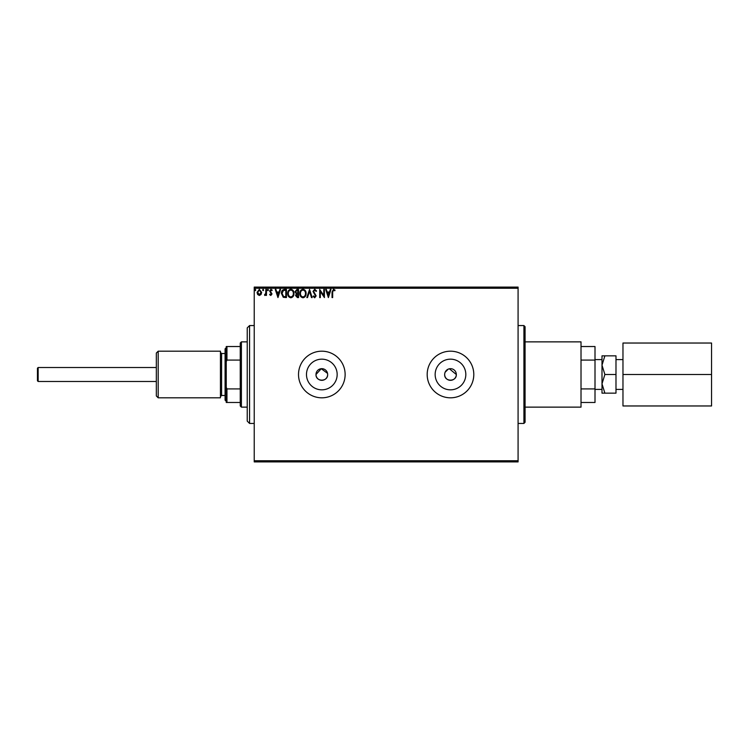 <?xml version="1.0" encoding="UTF-8"?>
<svg xmlns="http://www.w3.org/2000/svg" width="749" height="749" viewBox="0 0 749 749"><rect width="100%" height="100%" fill="white"/><g stroke="black" fill="none" stroke-linecap="round" stroke-linejoin="round"><path stroke-width="1.12" d="M327.538 373.367L321.255 368.705L315.994 374.5A5.823 5.823 0 0 0 321.817 380.323A5.823 5.823 0 0 0 327.65 374.5A5.823 5.823 0 0 0 321.817 368.677A5.823 5.823 0 0 0 315.994 374.5C315.629 382.009 327.996 382.027 327.65 374.5M444.775 373.358L444.663 374.5A5.823 5.823 0 0 0 450.486 380.323A5.823 5.823 0 0 0 456.319 374.5L449.353 368.789M444.663 374.5C444.297 382.009 456.665 382.027 456.319 374.5A5.823 5.823 0 0 0 450.486 368.677A5.823 5.823 0 0 0 444.663 374.5M306.481 374.5A15.336 15.336 0 0 0 321.817 389.836A15.336 15.336 0 0 0 337.162 374.5A15.336 15.336 0 0 0 321.817 359.164A15.336 15.336 0 0 0 306.481 374.5M435.15 374.5A15.336 15.336 0 0 0 450.486 389.836A15.336 15.336 0 0 0 465.822 374.5A15.336 15.336 0 0 0 450.486 359.164A15.336 15.336 0 0 0 435.15 374.5M427.183 374.5A23.313 23.313 0 0 0 450.486 397.813A23.313 23.313 0 0 0 473.799 374.5A23.313 23.313 0 0 0 450.486 351.187A23.313 23.313 0 0 0 427.183 374.5M298.514 374.5A23.313 23.313 0 0 0 321.817 397.813A23.313 23.313 0 0 0 345.13 374.5A23.313 23.313 0 0 0 321.817 351.187A23.313 23.313 0 0 0 298.514 374.5M525.077 326.714L525.077 422.286L523.916 423.447L523.916 325.553L525.077 326.714M518.083 461.908L254.229 461.908L254.229 460.747L518.083 460.747L518.083 461.908M261.045 294.497L259.351 295.49L257.656 294.507L257.047 292.391L259.351 289.32L261.654 292.391L261.045 294.497M266.466 289.423L266.466 295.387L265.839 295.387L265.839 294.507L264.743 295.49L264.566 294.647L265.736 293.468L265.839 289.423L266.466 289.423M270.81 295.49L269.603 294.638L269.968 294.132L270.773 294.76L271.381 293.954L269.603 291.043L270.923 289.32L272.215 290.125L271.859 290.678L270.998 290.05L270.23 291.005L272.009 293.926L270.81 295.49M284.545 289.423L286.436 289.423L286.436 297.578L283.262 297.287L281.418 293.402C281.324 291.043 282.364 289.713 284.545 289.423M298.57 289.423L298.57 297.578L297.419 297.578L295.537 295.555L296.304 293.823L295.012 291.736L296.941 289.423L298.57 289.423M309.552 289.423L312.164 297.578L311.49 297.578L309.506 291.389L307.521 297.578L306.837 297.578L309.552 289.423M323.783 289.423L324.411 289.423L324.411 297.578L320.329 291.492L320.329 297.578L319.701 297.578L319.701 289.423L323.783 295.49L323.783 289.423M332.668 292.157L332.668 297.578L332.041 297.578L332.041 292.073L333.53 289.217L335.075 290.153L334.756 290.781L333.539 290.05L332.668 292.157M254.229 288.253L254.229 287.092L518.083 287.092L518.083 288.253L254.229 288.253L254.229 460.747M518.083 288.253L518.083 460.747M328.38 297.578L325.665 289.423L326.349 289.423L327.182 292.035L329.476 292.035L330.309 289.423L330.992 289.423L328.38 297.578M314.73 289.217L316.565 290.996L316.05 291.408L314.777 290.05L313.634 291.436L316.144 295.883L314.683 297.793L313.11 296.407L313.597 295.902L314.692 296.95L315.516 295.921L313.007 291.417L314.73 289.217M306.107 293.468C306.144 295.789 305.115 297.231 303.008 297.793C300.845 297.287 299.787 295.855 299.825 293.505C299.787 291.174 300.826 289.741 302.952 289.217C305.086 289.723 306.135 291.146 306.107 293.468M293.973 293.468C294.02 295.789 292.981 297.231 290.874 297.793C288.711 297.287 287.653 295.855 287.691 293.505C287.653 291.174 288.693 289.741 290.818 289.217C292.953 289.723 294.001 291.146 293.973 293.468M277.963 297.578L275.248 289.423L275.932 289.423L276.765 292.035L279.059 292.035L279.901 289.423L280.585 289.423L277.963 297.578M268.451 289.994L267.927 290.678L267.402 289.994L267.927 289.32L268.451 289.994M263.639 289.994L263.114 290.678L262.59 289.994L263.114 289.32L263.639 289.994M255.793 289.994L255.269 290.678L254.744 289.994L255.269 289.32L255.793 289.994M448.258 369.117L445.103 372.272M327.453 292.878L328.334 295.612L329.204 292.878L327.453 292.878M300.452 293.505C300.424 295.368 301.267 296.52 302.98 296.95C304.684 296.501 305.517 295.34 305.48 293.468C305.508 291.614 304.674 290.472 302.98 290.05C301.257 290.472 300.415 291.623 300.452 293.505M297.297 296.744L297.943 296.744L297.943 294.132L296.164 295.546L297.297 296.744M297.625 293.29L297.943 290.256L297.231 290.256L295.64 291.736L296.632 293.196L297.625 293.29M288.318 293.505C288.29 295.368 289.133 296.52 290.846 296.95C292.55 296.501 293.383 295.34 293.346 293.468C293.374 291.614 292.541 290.472 290.846 290.05C289.123 290.472 288.281 291.623 288.318 293.505M285.809 296.744L285.809 290.256L283.459 290.462L282.045 293.402L283.59 296.51L285.809 296.744M277.036 292.878L277.916 295.612L278.797 292.878L277.036 292.878M257.675 292.382L259.351 294.76L261.026 292.382L259.351 290.05L257.675 292.382M38.152 367.506L38.152 381.494L37.45 380.792L37.45 368.208L38.152 367.506L156.326 367.506M38.152 381.494L156.326 381.494M622.971 389.396L615.987 389.396M622.971 359.604L615.987 359.604M601.999 389.396L595.006 389.396M601.999 359.604L595.006 359.604M525.077 341.872L581.018 341.872L581.018 407.128L525.077 407.128M601.999 383.825L601.999 393.15L604.883 393.15L601.999 383.825L604.883 374.5L601.999 365.175L601.999 383.825M601.999 355.85L601.999 365.175L604.883 355.85L601.999 355.85M581.018 360.082L595.006 360.082L595.006 346.525L581.018 346.525M595.006 360.082L595.006 402.475L581.018 402.475M581.018 388.918L595.006 388.918M604.883 355.85L615.987 355.85L615.987 393.15L604.883 393.15M615.987 374.5L604.883 374.5M711.55 374.5L711.55 405.967L622.971 405.967L622.971 343.033L711.55 343.033L711.55 374.5L622.971 374.5M158.189 397.813L156.326 395.94L156.326 353.06L158.189 351.187L158.189 397.813L220.431 397.813L220.431 351.187L158.189 351.187M226.254 401.305L225.084 400.144L225.084 348.856L226.254 347.695M249.567 423.447L247.236 421.116L247.236 327.884L249.567 325.553L249.567 423.447L254.229 423.447M241.403 407.128L240.242 405.967L240.242 343.033L241.403 341.872L241.403 407.128L247.236 407.128M240.242 402.475L226.254 402.475L226.254 346.525L226.956 346.525L226.956 360.082L226.254 361.683M240.242 360.082L226.956 360.082M226.254 387.317L226.956 388.918L226.956 402.475M240.242 388.918L226.956 388.918M240.242 346.525L226.956 346.525M225.084 353.519L221.592 353.519L221.592 395.481L220.431 396.642M523.916 325.553L518.083 325.553M523.916 423.447L518.083 423.447M225.084 395.481L221.592 395.481M221.592 353.519L220.431 352.358M249.567 325.553L254.229 325.553M241.403 341.872L247.236 341.872"/></g></svg>
